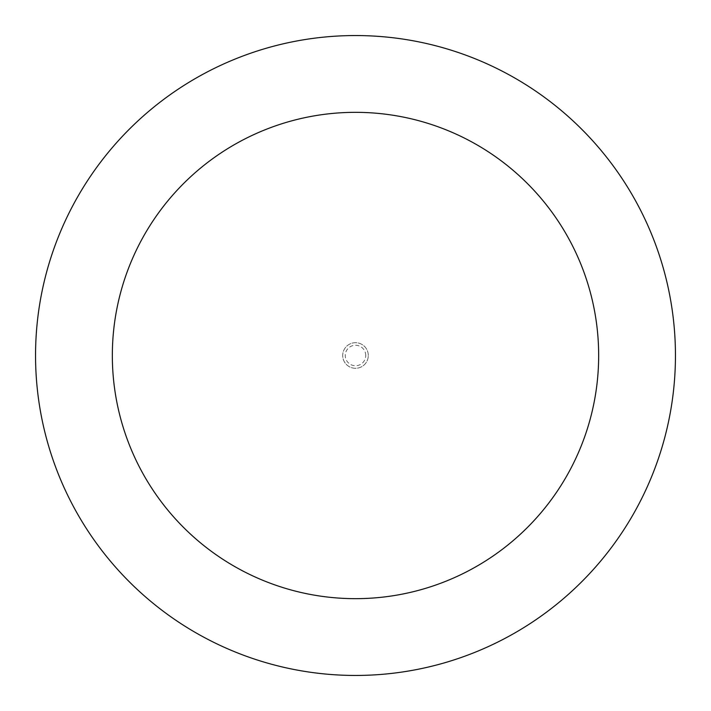 <?xml version="1.0" encoding="UTF-8"?>
<svg xmlns="http://www.w3.org/2000/svg" width="711" height="711" viewBox="0 0 711 711"><rect width="100%" height="100%" fill="white"/><g stroke="black" fill="none" stroke-linecap="round" stroke-linejoin="round"><path stroke-width="0.53" stroke-dasharray="3.56 2.67" d="M368.298 355.5A12.798 12.798 0 0 0 355.5 342.702A12.798 12.798 0 0 0 342.702 355.5A12.798 12.798 0 0 0 355.5 368.298A12.798 12.798 0 0 0 368.298 355.5A12.798 12.798 0 0 0 355.5 342.702A12.798 12.798 0 0 0 342.702 355.5A12.798 12.798 0 0 0 355.5 368.298A12.798 12.798 0 0 0 368.298 355.5A12.798 12.798 0 0 0 355.5 342.702A12.798 12.798 0 0 0 342.702 355.5A12.798 12.798 0 0 0 355.5 368.298A12.798 12.798 0 0 0 368.298 355.5A12.798 12.798 0 0 0 355.5 342.702A12.798 12.798 0 0 0 342.702 355.5A12.798 12.798 0 0 0 355.5 368.298A12.798 12.798 0 0 0 368.298 355.5M365.738 355.5A10.238 10.238 0 0 0 355.5 345.262A10.238 10.238 0 0 0 345.262 355.5A10.238 10.238 0 0 0 355.5 365.738A10.238 10.238 0 0 0 365.738 355.5M675.45 355.5A319.95 319.95 0 0 0 355.5 35.55A319.95 319.95 0 0 0 35.55 355.5A319.95 319.95 0 0 0 355.5 675.45A319.95 319.95 0 0 0 675.45 355.5"/><path stroke-width="1.07" d="M598.662 355.5A243.162 243.162 0 0 0 355.5 112.338A243.162 243.162 0 0 0 112.338 355.5A243.162 243.162 0 0 0 355.5 598.662A243.162 243.162 0 0 0 598.662 355.5M675.45 355.5A319.95 319.95 0 0 0 355.5 35.55A319.95 319.95 0 0 0 35.55 355.5A319.95 319.95 0 0 0 355.5 675.45A319.95 319.95 0 0 0 675.45 355.5"/></g></svg>
